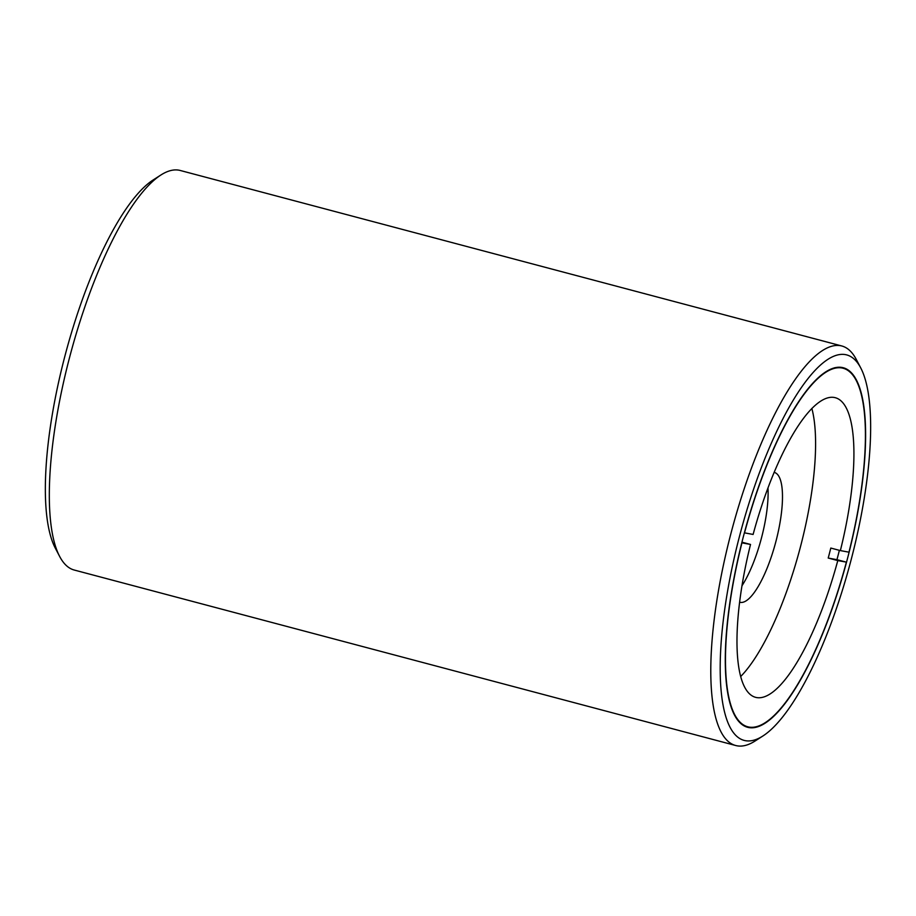 <?xml version="1.0" encoding="UTF-8"?>
<svg xmlns="http://www.w3.org/2000/svg" width="916" height="916" viewBox="0 0 916 916"><rect width="100%" height="100%" fill="white"/><g stroke="black" fill="none" stroke-linecap="round" stroke-linejoin="round"><path stroke-width="1.37" d="M742.017 585.702A67.177 19.19 104.9 0 0 761.711 537.051A67.177 19.19 104.9 0 0 767.974 487.885M739.659 602.213A67.177 19.19 104.9 0 0 739.933 602.293A67.177 19.19 104.9 0 0 776.07 540.864A67.177 19.19 104.9 0 0 774.386 472.438A67.177 19.19 104.9 0 0 774.1 472.37M743.059 537.829A186.028 53.128 104.9 0 0 741.788 542.833A186.028 53.128 104.9 0 0 747.754 727.327A186.028 53.128 104.9 0 0 748.887 727.579A186.028 53.128 104.9 0 0 846.521 562.206A186.028 53.128 104.9 0 0 847.838 557.214A186.028 53.128 104.9 0 0 849.109 552.211A186.028 53.128 104.9 0 0 843.144 367.717A186.028 53.128 104.9 0 0 842.01 367.465A186.028 53.128 104.9 0 0 744.376 532.837A186.028 53.128 104.9 0 0 743.059 537.829M860.685 367.843L856.346 359.553A206.695 59.036 104.9 0 0 841.747 345.962A206.695 59.036 104.9 0 0 730.544 534.978A206.695 59.036 104.9 0 0 735.743 745.521A206.695 59.036 104.9 0 0 755.162 740.964L763.039 735.903A199.459 56.975 104.9 0 0 851.617 557.913A199.459 56.975 104.9 0 0 860.685 367.843A199.459 56.975 104.9 0 0 739.281 537.131A199.459 56.975 104.9 0 0 763.039 735.903M735.743 745.521L74.253 570.038A206.695 59.036 -75.1 0 1 59.655 556.447A206.695 59.036 -75.1 0 1 69.043 359.484A206.695 59.036 -75.1 0 1 160.838 175.036A206.695 59.036 -75.1 0 1 180.257 170.479L841.747 345.962M839.365 550.321A186.028 53.128 -75.1 0 1 838.266 554.672A186.028 53.128 -75.1 0 1 836.949 559.676L845.56 561.955A186.028 53.128 -75.1 0 1 845.56 561.966L837.785 560.592L828.213 558.05L836.949 559.676M59.655 556.447L55.315 548.157A199.459 56.975 -75.1 0 1 64.383 358.087A199.459 56.975 -75.1 0 1 152.961 180.097L160.838 175.036M740.746 676.455A155.022 44.277 104.9 0 0 799.954 548.718A155.022 44.277 104.9 0 0 811.851 408.433M744.376 532.826L753.112 534.452A155.022 44.277 104.9 0 1 834.258 397.475A155.022 44.277 104.9 0 1 835.197 397.681A155.022 44.277 104.9 0 1 840.373 550.596L848.96 552.176A185.513 52.991 104.9 0 0 843.018 368.221A185.513 52.991 104.9 0 0 841.884 367.957A185.513 52.991 104.9 0 0 744.525 532.86M741.949 542.18L750.525 544.447A155.022 44.277 104.9 0 0 755.7 697.362A155.022 44.277 104.9 0 0 756.639 697.568A155.022 44.277 104.9 0 0 837.785 560.592M741.788 542.822L750.525 544.447M840.373 550.596L830.801 548.054A155.022 44.277 -75.1 0 1 828.213 558.05M741.937 542.867A185.513 52.991 104.9 0 0 747.88 726.823A185.513 52.991 104.9 0 0 749.013 727.075A185.513 52.991 104.9 0 0 846.373 562.184M755.517 726.961A186.028 53.128 -75.1 0 1 747.925 727.327A186.028 53.128 -75.1 0 1 747.273 727.19M842.663 367.602A186.028 53.128 -75.1 0 1 849.716 371.885M834.43 367.82A185.513 52.991 -75.1 0 1 840.934 367.705A185.513 52.991 -75.1 0 1 842.056 367.957L843.018 368.221M747.88 726.823L746.918 726.571A185.513 52.991 -75.1 0 1 740.231 722.907"/></g></svg>
